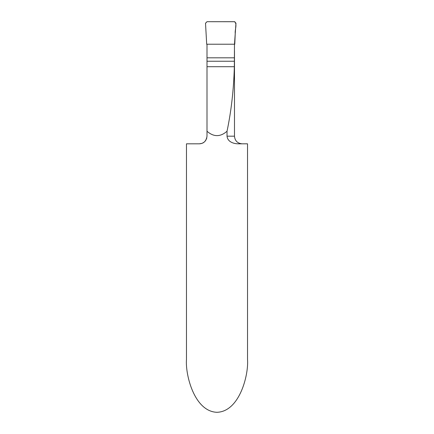 <?xml version="1.0" encoding="UTF-8"?>
<svg xmlns="http://www.w3.org/2000/svg" width="434" height="434" viewBox="0 0 434 434"><rect width="100%" height="100%" fill="white"/><g stroke="black" fill="none" stroke-linecap="round" stroke-linejoin="round"><path stroke-width="0.65" d="M234.398 61.232L207.002 61.232L207.002 57.82L234.398 57.82L234.338 66.706C233.709 89.605 231.273 111.109 227.031 131.225C220.353 137.079 213.68 137.09 207.002 131.252L207.002 136.184C206.248 141.088 203.703 143.632 199.369 143.817L186.474 143.817L186.474 359.423C185.242 374.889 194.405 411.578 217 412.3C239.595 411.578 248.758 374.889 247.526 359.423L247.526 143.817L238.526 143.817C234.989 143.882 227.698 142.585 227.031 136.184L234.479 136.184L234.479 50.713M227.031 131.225L227.031 136.184M199.369 143.817L201.902 143.383M202.428 143.177L204.246 142.054M204.967 141.37L205.89 140.144M206.4 139.146L206.801 137.914M207.002 61.232L207.002 131.252M207.002 57.82L207.002 44.599L206.692 44.219L234.767 44.219L206.692 44.219L205.515 23.224L207.002 21.7L234.479 21.7L235.966 23.165L234.468 44.599L234.398 57.82M206.692 44.219L205.521 23.306L207.002 21.7L234.767 21.727C237.355 24.532 234.74 29.767 235.233 33.662L234.767 44.219L206.692 44.219M234.338 66.706L207.002 66.706M234.479 136.184C234.93 140.817 237.474 143.361 242.112 143.817"/></g></svg>
